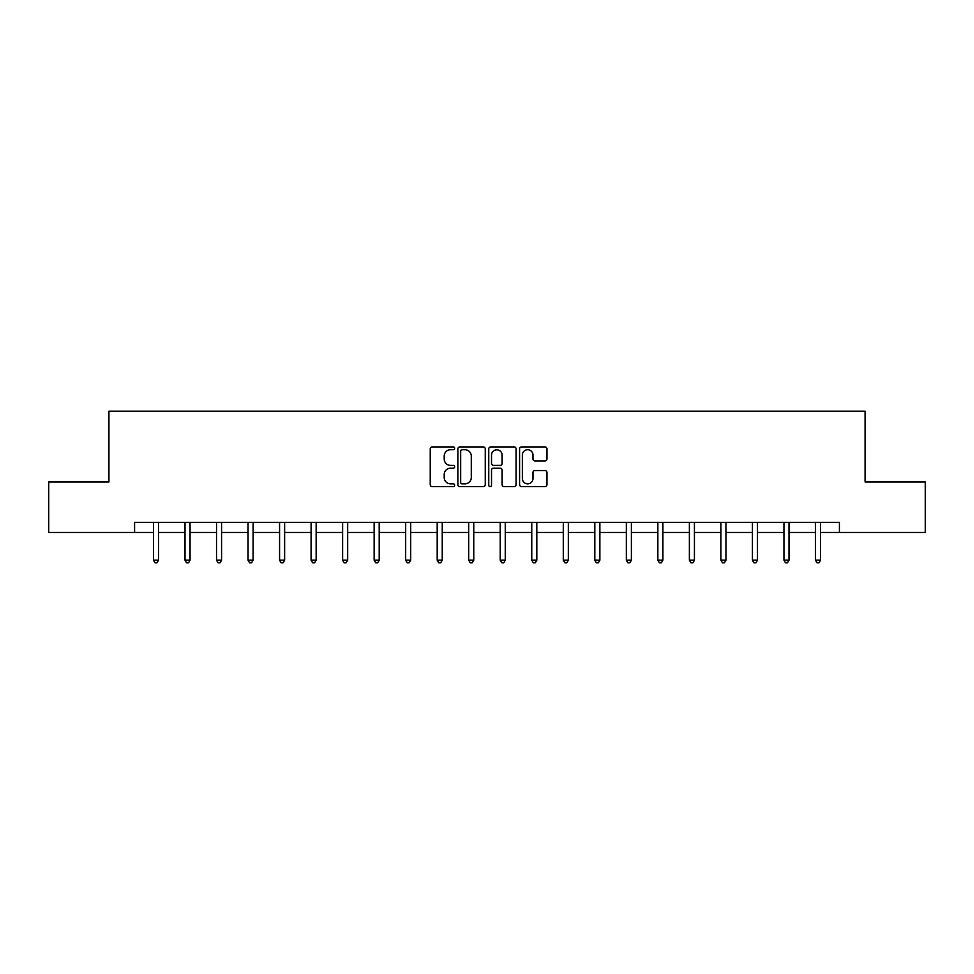 <?xml version="1.0" encoding="UTF-8"?>
<svg xmlns="http://www.w3.org/2000/svg" width="974" height="974" viewBox="0 0 974 974"><rect width="100%" height="100%" fill="white"/><g stroke="black" fill="none" stroke-linecap="round" stroke-linejoin="round"><path stroke-width="1.46" d="M454.663 448.32A1.388 1.388 0 0 0 453.275 446.932L432.2 446.932A1.985 1.985 0 0 0 430.228 448.917L430.228 484.626A1.985 1.985 0 0 0 432.2 486.61L453.275 486.61A1.388 1.388 0 0 0 454.663 485.222A1.388 1.388 0 0 0 453.275 483.834L450.548 483.834A6.343 6.343 0 0 1 444.205 477.479L444.205 474.508A6.343 6.343 0 0 1 450.548 468.165L453.275 468.165A1.388 1.388 0 0 0 454.663 466.777A1.388 1.388 0 0 0 453.275 465.389L450.548 465.389A6.343 6.343 0 0 1 444.205 459.034L444.205 456.063A6.343 6.343 0 0 1 450.548 449.72L453.275 449.72A1.388 1.388 0 0 0 454.663 448.32M544.965 460.921A1.985 1.985 0 0 0 546.95 458.937L546.95 448.917A1.985 1.985 0 0 0 544.965 446.932L521.565 446.932A1.985 1.985 0 0 0 519.58 448.917L519.58 484.626A1.985 1.985 0 0 0 521.565 486.61L544.965 486.61A1.985 1.985 0 0 0 546.95 484.626L546.95 472.524A1.985 1.985 0 0 0 544.965 470.539L534.945 470.539A1.985 1.985 0 0 0 532.973 472.524L532.973 478.526A5.308 5.308 0 0 1 527.664 483.834A5.308 5.308 0 0 1 522.356 478.526L522.356 455.016A5.308 5.308 0 0 1 527.664 449.72A5.308 5.308 0 0 1 532.973 455.016L532.973 458.937A1.985 1.985 0 0 0 534.945 460.921L544.965 460.921M134.582 532.449L48.7 532.449L48.7 481.923L108.918 481.923L108.918 411.198L865.082 411.198L865.082 481.923L925.3 481.923L925.3 532.449L839.418 532.449L839.418 522.344L134.582 522.344L134.582 532.449L153.478 532.449M485.259 448.917A1.985 1.985 0 0 0 483.287 446.932L459.874 446.932A1.985 1.985 0 0 0 457.89 448.917L457.89 484.626A1.985 1.985 0 0 0 459.874 486.61L483.287 486.61A1.985 1.985 0 0 0 485.259 484.626L485.259 448.917M490.713 446.932L514.126 446.932A1.985 1.985 0 0 1 516.11 448.917L516.11 484.626A1.985 1.985 0 0 1 514.126 486.61L504.106 486.61A1.985 1.985 0 0 1 502.121 484.626L502.121 470.15A1.985 1.985 0 0 0 500.137 468.165L493.501 468.165A1.985 1.985 0 0 0 491.517 470.15L491.517 485.222A1.388 1.388 0 0 1 490.129 486.61A1.388 1.388 0 0 1 488.741 485.222L488.741 448.917A1.985 1.985 0 0 1 490.713 446.932M158.531 532.449L184.999 532.449M190.052 532.449L216.52 532.449M221.573 532.449L248.041 532.449M253.094 532.449L279.575 532.449M284.627 532.449L311.096 532.449M316.148 532.449L342.617 532.449M347.669 532.449L374.138 532.449M379.19 532.449L405.671 532.449M410.711 532.449L437.192 532.449M442.245 532.449L468.713 532.449M473.766 532.449L500.234 532.449M505.287 532.449L531.755 532.449M536.808 532.449L563.289 532.449M568.329 532.449L594.81 532.449M599.862 532.449L626.331 532.449M631.383 532.449L657.852 532.449M662.904 532.449L689.373 532.449M694.425 532.449L720.906 532.449M725.959 532.449L752.427 532.449M757.48 532.449L783.948 532.449M789.001 532.449L815.469 532.449M820.522 532.449L839.418 532.449M462.053 449.72A1.388 1.388 0 0 0 460.665 451.108L460.665 482.447A1.388 1.388 0 0 0 462.053 483.834L464.939 483.834A6.343 6.343 0 0 0 471.282 477.479L471.282 456.063A6.343 6.343 0 0 0 464.939 449.72L462.053 449.72M502.121 455.114A5.308 5.308 0 0 0 496.813 449.818A5.308 5.308 0 0 0 491.517 455.114L491.517 463.405A1.985 1.985 0 0 0 493.501 465.389L500.137 465.389A1.985 1.985 0 0 0 502.121 463.405L502.121 455.114M158.799 522.344L158.677 522.636A2.021 2.021 0 0 0 158.531 523.391L158.531 560.172L153.478 560.172L153.478 523.391A2.021 2.021 0 0 0 153.332 522.636L153.21 522.344M158.531 560.172L157.009 562.802L154.988 562.802L153.478 560.172M190.32 522.344L190.198 522.636A2.021 2.021 0 0 0 190.052 523.391L190.052 560.172L184.999 560.172L184.999 523.391A2.021 2.021 0 0 0 184.853 522.636L184.731 522.344M190.052 560.172L188.53 562.802L186.521 562.802L184.999 560.172M221.841 522.344L221.719 522.636A2.021 2.021 0 0 0 221.573 523.391L221.573 560.172L216.52 560.172L216.52 523.391A2.021 2.021 0 0 0 216.374 522.636L216.252 522.344M221.573 560.172L220.063 562.802L218.042 562.802L216.52 560.172M253.362 522.344L253.24 522.636A2.021 2.021 0 0 0 253.094 523.391L253.094 560.172L248.041 560.172L248.041 523.391A2.021 2.021 0 0 0 247.895 522.636L247.786 522.344M253.094 560.172L251.584 562.802L249.563 562.802L248.041 560.172M284.883 522.344L284.773 522.636A2.021 2.021 0 0 0 284.627 523.391L284.627 560.172L279.575 560.172L279.575 523.391A2.021 2.021 0 0 0 279.428 522.636L279.307 522.344M284.627 560.172L283.105 562.802L281.084 562.802L279.575 560.172M316.416 522.344L316.294 522.636A2.021 2.021 0 0 0 316.148 523.391L316.148 560.172L311.096 560.172L311.096 523.391A2.021 2.021 0 0 0 310.95 522.636L310.828 522.344M316.148 560.172L314.626 562.802L312.605 562.802L311.096 560.172M347.937 522.344L347.815 522.636A2.021 2.021 0 0 0 347.669 523.391L347.669 560.172L342.617 560.172L342.617 523.391A2.021 2.021 0 0 0 342.471 522.636L342.349 522.344M347.669 560.172L346.16 562.802L344.139 562.802L342.617 560.172M379.458 522.344L379.336 522.636A2.021 2.021 0 0 0 379.19 523.391L379.19 560.172L374.138 560.172L374.138 523.391A2.021 2.021 0 0 0 373.992 522.636L373.87 522.344M379.19 560.172L377.681 562.802L375.66 562.802L374.138 560.172M410.979 522.344L410.858 522.636A2.021 2.021 0 0 0 410.711 523.391L410.711 560.172L405.671 560.172L405.671 523.391A2.021 2.021 0 0 0 405.525 522.636L405.403 522.344M410.711 560.172L409.202 562.802L407.181 562.802L405.671 560.172M442.5 522.344L442.391 522.636A2.021 2.021 0 0 0 442.245 523.391L442.245 560.172L437.192 560.172L437.192 523.391A2.021 2.021 0 0 0 437.046 522.636L436.924 522.344M442.245 560.172L440.723 562.802L438.702 562.802L437.192 560.172M474.034 522.344L473.912 522.636A2.021 2.021 0 0 0 473.766 523.391L473.766 560.172L468.713 560.172L468.713 523.391A2.021 2.021 0 0 0 468.567 522.636L468.445 522.344M473.766 560.172L472.244 562.802L470.223 562.802L468.713 560.172M505.555 522.344L505.433 522.636A2.021 2.021 0 0 0 505.287 523.391L505.287 560.172L500.234 560.172L500.234 523.391A2.021 2.021 0 0 0 500.088 522.636L499.966 522.344M505.287 560.172L503.777 562.802L501.756 562.802L500.234 560.172M537.076 522.344L536.954 522.636A2.021 2.021 0 0 0 536.808 523.391L536.808 560.172L531.755 560.172L531.755 523.391A2.021 2.021 0 0 0 531.609 522.636L531.5 522.344M536.808 560.172L535.298 562.802L533.277 562.802L531.755 560.172M568.597 522.344L568.475 522.636A2.021 2.021 0 0 0 568.329 523.391L568.329 560.172L563.289 560.172L563.289 523.391A2.021 2.021 0 0 0 563.142 522.636L563.021 522.344M568.329 560.172L566.819 562.802L564.798 562.802L563.289 560.172M600.13 522.344L600.008 522.636A2.021 2.021 0 0 0 599.862 523.391L599.862 560.172L594.81 560.172L594.81 523.391A2.021 2.021 0 0 0 594.664 522.636L594.542 522.344M599.862 560.172L598.34 562.802L596.319 562.802L594.81 560.172M631.651 522.344L631.529 522.636A2.021 2.021 0 0 0 631.383 523.391L631.383 560.172L626.331 560.172L626.331 523.391A2.021 2.021 0 0 0 626.185 522.636L626.063 522.344M631.383 560.172L629.861 562.802L627.84 562.802L626.331 560.172M663.172 522.344L663.051 522.636A2.021 2.021 0 0 0 662.904 523.391L662.904 560.172L657.852 560.172L657.852 523.391A2.021 2.021 0 0 0 657.706 522.636L657.584 522.344M662.904 560.172L661.395 562.802L659.374 562.802L657.852 560.172M694.693 522.344L694.572 522.636A2.021 2.021 0 0 0 694.425 523.391L694.425 560.172L689.373 560.172L689.373 523.391A2.021 2.021 0 0 0 689.227 522.636L689.117 522.344M694.425 560.172L692.916 562.802L690.895 562.802L689.373 560.172M726.214 522.344L726.105 522.636A2.021 2.021 0 0 0 725.959 523.391L725.959 560.172L720.906 560.172L720.906 523.391A2.021 2.021 0 0 0 720.76 522.636L720.638 522.344M725.959 560.172L724.437 562.802L722.416 562.802L720.906 560.172M757.748 522.344L757.626 522.636A2.021 2.021 0 0 0 757.48 523.391L757.48 560.172L752.427 560.172L752.427 523.391A2.021 2.021 0 0 0 752.281 522.636L752.159 522.344M757.48 560.172L755.958 562.802L753.937 562.802L752.427 560.172M789.269 522.344L789.147 522.636A2.021 2.021 0 0 0 789.001 523.391L789.001 560.172L783.948 560.172L783.948 523.391A2.021 2.021 0 0 0 783.802 522.636L783.68 522.344M789.001 560.172L787.479 562.802L785.47 562.802L783.948 560.172M820.79 522.344L820.668 522.636A2.021 2.021 0 0 0 820.522 523.391L820.522 560.172L815.469 560.172L815.469 523.391A2.021 2.021 0 0 0 815.323 522.636L815.201 522.344M820.522 560.172L819.012 562.802L816.991 562.802L815.469 560.172"/></g></svg>
